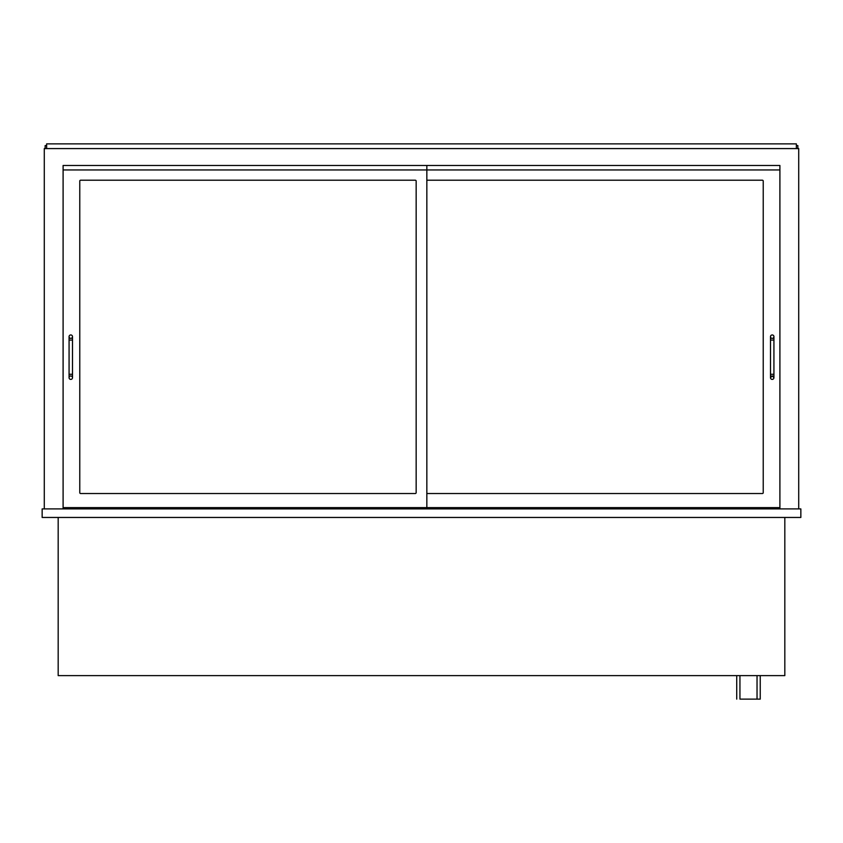<?xml version="1.0" encoding="UTF-8"?>
<svg xmlns="http://www.w3.org/2000/svg" width="843" height="843" viewBox="0 0 843 843"><rect width="100%" height="100%" fill="white"/><g stroke="black" fill="none" stroke-linecap="round" stroke-linejoin="round"><path stroke-width="1.26" d="M760.238 675.612L760.238 699.121L739.943 699.121L739.943 675.612M736.729 699.121L736.729 675.612M784.822 517.454L784.822 675.612L58.178 675.612L58.178 517.454M63.099 165.47L779.901 165.47L779.901 169.949L63.099 169.949L63.099 165.47L63.099 507.634L426.843 507.634L426.843 165.47L63.099 165.47M44.289 508.909L44.289 148.579L798.711 148.579L798.711 508.909M63.099 508.909L63.099 507.634M779.901 508.909L779.901 165.47L426.843 165.47M42.15 517.454L800.85 517.454L800.85 508.909L42.15 508.909L42.15 517.454M73.994 508.909L73.994 507.634M769.006 508.909L769.006 507.634M45.143 148.579L45.143 145.586L46.639 145.586M797.857 148.579L797.857 145.586L796.361 145.586M796.361 148.579L796.361 143.879L46.639 143.879L46.639 148.579M79.769 181.066A0.854 0.854 0 0 1 80.622 180.212L415.304 180.212A0.854 0.854 0 0 1 416.157 181.066L416.157 492.67A0.854 0.854 0 0 1 415.304 493.524L80.622 493.524A0.854 0.854 0 0 1 79.769 492.67L79.769 181.066A0.854 0.854 0 0 1 80.622 180.212M427.696 180.212A0.854 0.854 0 0 0 426.843 181.066A0.854 0.854 0 0 1 427.696 180.212L762.378 180.212A0.854 0.854 0 0 1 763.231 181.066L763.231 492.67A0.854 0.854 0 0 1 762.378 493.524L427.696 493.524A0.854 0.854 0 0 1 426.843 492.67A0.854 0.854 0 0 0 427.696 493.524M426.843 507.634L779.901 507.634M69.073 377.685A1.707 1.707 0 0 1 70.791 375.978A1.707 1.707 0 0 1 72.498 377.685A1.707 1.707 0 0 1 70.791 379.403A1.707 1.707 0 0 1 69.073 377.685L69.073 336.652A1.707 1.707 0 0 0 70.791 338.359A1.707 1.707 0 0 0 72.498 336.652A1.707 1.707 0 0 0 70.791 334.945A1.707 1.707 0 0 0 69.073 336.652M770.502 374.271L770.502 340.077L773.927 340.077L773.927 374.271L770.502 374.271L770.502 377.685A1.707 1.707 0 0 1 772.262 375.978A1.707 1.707 0 0 1 773.916 377.717A1.707 1.707 0 0 1 772.199 379.403A1.707 1.707 0 0 1 770.502 377.685L772.209 375.978M772.209 338.359A1.707 1.707 0 0 0 773.927 336.652A1.707 1.707 0 0 0 772.209 334.945A1.707 1.707 0 0 0 770.502 336.652A1.707 1.707 0 0 0 772.209 338.359M416.157 181.066A0.854 0.854 0 0 0 415.304 180.212M79.769 492.67A0.854 0.854 0 0 0 80.622 493.524M415.304 493.524A0.854 0.854 0 0 0 416.157 492.67M763.231 181.066A0.854 0.854 0 0 0 762.378 180.212M762.378 493.524A0.854 0.854 0 0 0 763.231 492.67M69.073 340.077L72.498 340.077L72.498 374.271L69.073 374.271M757.035 675.612L757.035 699.121M72.498 374.271L72.498 377.685M72.498 340.077L72.498 336.652M773.927 374.271L773.927 377.685L772.262 375.978M770.502 340.077L770.502 336.652M773.927 340.077L773.927 336.652"/></g></svg>
